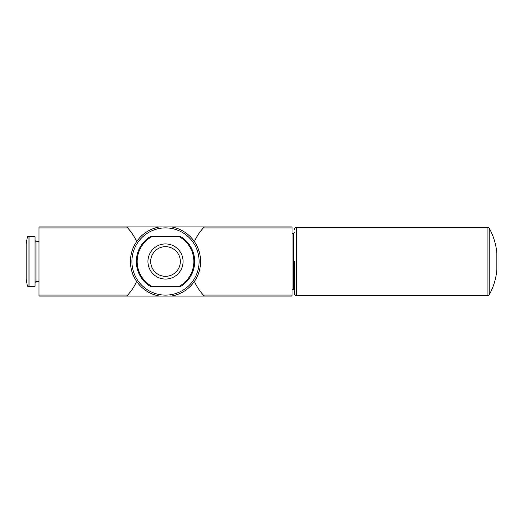 <?xml version="1.0" encoding="UTF-8"?>
<svg xmlns="http://www.w3.org/2000/svg" width="523" height="523" viewBox="0 0 523 523"><rect width="100%" height="100%" fill="white"/><g stroke="black" fill="none" stroke-linecap="round" stroke-linejoin="round"><path stroke-width="0.78" d="M496.85 261.5L496.85 252.838C495.981 244.104 493.437 235.88 489.227 228.172L489.227 294.828C493.437 287.12 495.981 278.896 496.85 270.162L496.85 261.5M180.991 286.212A29.157 29.157 0 0 0 180.991 236.788L150.029 236.788A29.157 29.157 0 0 0 150.029 286.212L180.991 286.212A29.157 29.157 0 0 0 180.991 236.788M174.113 246.183A17.566 17.566 0 0 0 147.944 261.5A17.566 17.566 0 0 0 182.063 267.377A17.566 17.566 0 0 0 174.113 246.183M28.052 236.788L28.052 286.212L35.048 286.212L35.048 236.788L28.052 236.788M27.412 286.218L26.15 279.066L26.15 243.934L27.412 236.782M292.024 295.07L292.024 226.91L171.381 226.91A35.087 35.087 0 0 1 171.381 296.09L126.677 296.09A49.417 49.417 0 0 0 127.651 295.07L126.677 296.09L38.996 296.09L38.996 226.91L126.677 226.91L127.651 227.93C131.384 231.951 134.372 236.507 136.614 241.593A49.417 49.417 0 0 0 126.677 226.91L171.381 226.91A35.087 35.087 0 0 1 171.381 296.09L204.343 296.09L203.369 295.07C199.636 291.05 196.648 286.493 194.406 281.407A49.417 49.417 0 0 0 204.343 296.09L292.024 296.09L292.024 295.07L203.369 295.07M159.639 296.09A35.087 35.087 0 0 1 159.639 226.91A35.087 35.087 0 0 0 159.639 296.09M204.343 226.91A49.417 49.417 0 0 0 194.406 241.593C196.648 236.507 199.636 231.951 203.369 227.93L204.343 226.91M136.614 281.407C134.372 286.493 131.384 291.05 127.651 295.07L38.996 295.07M35.048 240.495L36.035 241.489L38.996 241.489M180.337 261.5A14.827 14.827 0 0 1 165.51 276.327A14.827 14.827 0 0 1 150.683 261.5A14.827 14.827 0 0 1 165.51 246.673A14.827 14.827 0 0 1 180.337 261.5M294.495 261.5L294.495 293.619L294.495 261.5M150.029 236.788A29.157 29.157 0 0 0 150.029 286.212M179.389 286.212A28.34 28.34 0 0 0 179.389 236.788M151.631 236.788A28.34 28.34 0 0 0 151.631 286.212M29.027 236.788L29.027 286.212M165.51 227.897A33.603 33.603 0 0 1 194.615 278.301A33.603 33.603 0 0 1 136.405 278.301A33.603 33.603 0 0 1 165.51 227.897M127.651 227.93L38.996 227.93M292.024 227.93L203.369 227.93M36.035 241.489L36.035 281.511L38.996 281.511M292.024 233.33L293.501 233.33L293.501 289.67L294.495 290.657M294.495 229.381C294.619 228.165 295.279 227.505 296.469 227.4L296.469 295.6C295.279 295.495 294.619 294.835 294.495 293.619M296.469 227.4L487.933 227.4L487.933 295.6L489.227 294.828M36.035 281.511L35.048 282.505M292.024 289.67L293.501 289.67M293.501 233.33L294.495 232.343M296.469 295.6L487.933 295.6M487.933 227.4L489.227 228.172"/></g></svg>
